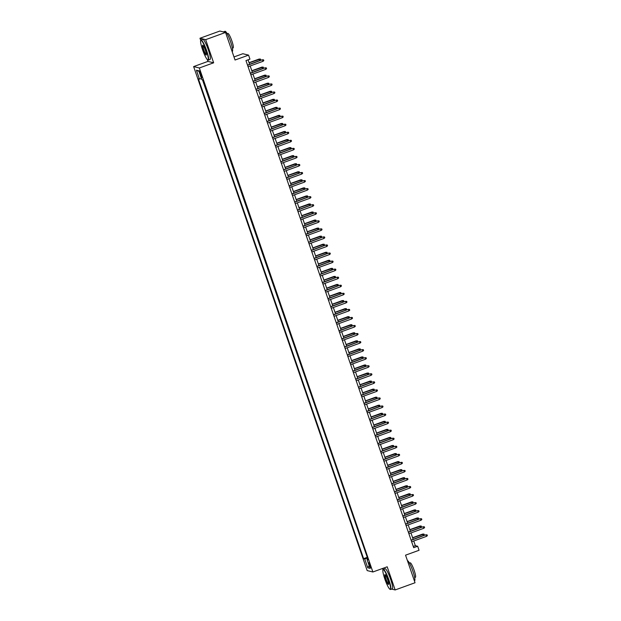 <?xml version="1.0" encoding="UTF-8"?>
<svg xmlns="http://www.w3.org/2000/svg" width="621" height="621" viewBox="0 0 621 621"><rect width="100%" height="100%" fill="white"/><g stroke="black" fill="none" stroke-linecap="round" stroke-linejoin="round"><path stroke-width="0.93" d="M370.279 565.452A2.74 0.427 -109.9 0 0 368.851 562.758A2.74 0.427 -109.9 0 0 369.293 565.211A2.74 0.427 -109.9 0 0 370.721 567.904A2.74 0.427 -109.9 0 0 370.279 565.452M382.544 568.487L383.002 569.814M193.628 66.587L367.174 570.59L372.879 571.988L199.341 67.984L193.628 66.587L207.934 61.401L213.647 62.799L205.675 39.651L199.97 38.254L200.723 40.45M207.321 59.616L207.934 61.401M199.97 38.254L219.842 31.05L225.555 32.447L235.049 60.02L248.563 55.122L242.85 53.724L233.985 56.938M391.657 589.096L395.166 589.95L415.038 582.746L405.544 555.174L419.059 550.276L417.669 546.247L415.356 545.68L413.733 540.984M205.675 39.651L225.555 32.447M248.563 55.122L249.945 59.15L245.97 60.594L413.695 547.691L417.669 546.247M199.892 73.208L200.505 74.978A2.655 0.411 -109.9 0 0 201.887 77.586A2.655 0.411 -109.9 0 0 201.46 75.211L200.855 73.441A2.655 0.411 -109.9 0 0 199.465 70.825A2.655 0.411 -109.9 0 0 199.892 73.208L200.668 72.929M367.88 559.071L367.042 559.498L368.121 559.762L202.896 79.915L201.817 79.651L198.767 70.794L196.422 70.22L199.465 79.077L198.386 78.813L363.611 558.659L364.698 558.923L367.57 558.17M367.042 559.498L370.093 568.355L367.748 567.78L364.698 558.923M202.493 79.814L367.36 557.549M213.647 62.799L199.341 67.984M395.166 589.95L387.194 566.802L372.879 571.988M413.182 539.385L410.962 532.934M410.411 531.335L408.191 524.885M407.64 523.286L405.42 516.835M404.869 515.236L402.649 508.778M402.098 507.178L399.877 500.728M399.326 499.129L397.106 492.678M396.555 491.079L394.327 484.628M393.784 483.029L391.556 476.579M391.005 474.98L388.785 468.521M388.234 466.922L386.014 460.472M385.462 458.872L383.242 452.422M382.691 450.823L380.471 444.372M379.92 442.773L377.7 436.322M377.149 434.723L374.929 428.265M374.378 426.666L372.15 420.215M371.599 418.616L369.379 412.165M368.827 410.566L366.607 404.116M366.056 402.517L363.836 396.066M363.285 394.467L361.065 388.009M360.514 386.409L358.294 379.959M357.743 378.36L355.522 371.909M354.971 370.31L352.744 363.859M352.192 362.26L349.972 355.81M349.421 354.211L347.201 347.752M346.65 346.153L344.43 339.703M343.879 338.103L341.659 331.653M341.108 330.054L338.887 323.603M338.336 322.004L336.116 315.553M335.565 313.954L333.337 307.504M332.794 305.897L330.566 299.446M330.015 297.847L327.795 291.396M327.244 289.797L325.024 283.347M324.473 281.748L322.252 275.297M321.701 273.698L319.481 267.247M318.93 265.648L316.71 259.19M316.159 257.591L313.939 251.14M313.388 249.541L311.16 243.09M310.609 241.491L308.389 235.041M307.837 233.442L305.617 226.991M305.066 225.392L302.846 218.934M302.295 217.334L300.075 210.884M299.524 209.285L297.304 202.834M296.753 201.235L294.533 194.784M293.981 193.185L291.754 186.735M291.21 185.136L288.982 178.677M288.431 177.078L286.211 170.628M285.66 169.028L283.44 162.578M282.889 160.979L280.669 154.528M280.118 152.929L277.897 146.478M277.346 144.879L275.126 138.421M274.575 136.822L272.355 130.371M271.804 128.772L269.576 122.321M269.025 120.722L266.805 114.272M266.254 112.673L264.034 106.222M263.483 104.623L261.262 98.165M260.711 96.566L258.491 90.115M257.94 88.516L255.72 82.065M255.169 80.466L252.949 74.015M252.398 72.416L250.17 65.966M249.626 64.367L248.066 59.833M413.268 546.441L415.356 545.68M201.437 78.556L199.465 79.077M366.957 557.448L363.611 558.659M198.968 71.368L196.422 70.22M367.748 567.78L369.138 565.591M247.585 65.275L262.171 59.818L263.529 59.818L262.45 59.888L262.947 61.332L248.082 66.719M262.171 59.818L247.531 65.12M263.529 59.818L263.809 60.625L262.947 61.332M259.081 59.065L260.447 59.065L260.719 59.864L259.857 60.579L259.081 59.065L249.052 62.698M260.447 59.065L249.099 62.845M259.857 60.579L249.603 64.297M206.319 50.596A10.441 1.622 -109.9 0 0 200.684 40.528A10.441 1.622 -109.9 0 0 202.555 49.68A10.441 1.622 -109.9 0 0 207.717 59.919A10.441 1.622 -109.9 0 0 206.319 50.596M200.684 40.528L200.831 40.21A10.697 1.661 70.1 0 1 201.033 39.992A10.697 1.661 70.1 0 1 206.607 50.526A10.697 1.661 70.1 0 1 208.322 60.113A10.697 1.661 70.1 0 1 208.035 60.074L207.717 59.919M205.38 50.371A5.224 0.807 70.1 0 1 206.319 54.943A5.224 0.807 70.1 0 1 203.494 49.905A5.224 0.807 70.1 0 1 202.803 45.248A5.224 0.807 70.1 0 1 205.38 50.371M202.982 45.387A4.968 0.768 -109.9 0 0 203.781 49.835A4.968 0.768 -109.9 0 0 206.366 54.718M223.343 31.904L225.043 31.291A10.697 1.661 70.1 0 1 230.616 41.824A10.697 1.661 70.1 0 1 232.332 51.411L232.107 51.489M227.146 33.713L227.891 33.449A7.7 1.195 70.1 0 1 231.905 41.025A7.7 1.195 70.1 0 1 233.139 47.933L232.394 48.197M201.033 39.992L202.78 39.356A10.697 1.661 70.1 0 1 208.353 49.89A10.697 1.661 70.1 0 1 210.069 59.476L208.322 60.113M388.599 579.967A10.441 1.622 -109.9 0 0 382.963 569.899A10.441 1.622 -109.9 0 0 384.834 579.044A10.441 1.622 -109.9 0 0 389.988 589.29A10.441 1.622 -109.9 0 0 388.599 579.967M382.963 569.899L383.11 569.573A10.697 1.661 70.1 0 1 383.304 569.356A10.697 1.661 70.1 0 1 388.886 579.89A10.697 1.661 70.1 0 1 390.601 589.476A10.697 1.661 70.1 0 1 390.306 589.445L389.988 589.29M387.659 579.735A5.224 0.807 70.1 0 1 388.591 584.307A5.224 0.807 70.1 0 1 385.773 579.277A5.224 0.807 70.1 0 1 385.074 574.611A5.224 0.807 70.1 0 1 387.659 579.735M385.261 574.751A4.968 0.768 -109.9 0 0 386.06 579.199A4.968 0.768 -109.9 0 0 388.645 584.089M407.423 560.647A10.697 1.661 70.1 0 1 412.887 571.188A10.697 1.661 70.1 0 1 414.611 580.775L414.386 580.86M409.418 563.084L410.163 562.812A7.7 1.195 70.1 0 1 414.176 570.396A7.7 1.195 70.1 0 1 415.418 577.297L414.673 577.569M383.304 569.356L385.059 568.727A10.697 1.661 70.1 0 1 390.632 579.253A10.697 1.661 70.1 0 1 392.348 588.848L390.601 589.476M250.356 73.325L264.942 67.868L266.3 67.868L265.221 67.937L265.718 69.381L250.853 74.768M264.942 67.868L250.302 73.169M266.3 67.868L266.58 68.675L265.718 69.381M253.127 81.374L267.713 75.917L269.079 75.917L267.993 75.987L268.489 77.439L253.632 82.826M267.713 75.917L253.081 81.227M269.079 75.917L269.351 76.725L268.489 77.439M255.899 89.424L270.492 83.967L271.851 83.967L270.764 84.037L271.268 85.488L256.403 90.876M270.492 83.967L255.852 89.277M271.851 83.967L272.122 84.774L271.268 85.488M258.678 97.474L273.263 92.024L274.622 92.024L273.535 92.087L274.04 93.538L259.174 98.925M273.263 92.024L258.623 97.326M274.622 92.024L274.901 92.824L274.04 93.538M261.852 67.115L263.219 67.115L263.49 67.922L262.636 68.628L261.852 67.115L251.823 70.747M263.219 67.115L251.87 70.903M262.636 68.628L252.374 72.347M264.631 75.164L265.99 75.164L266.269 75.972L265.408 76.678L264.631 75.164L254.594 78.797M265.99 75.164L254.649 78.952M265.408 76.678L255.146 80.396M267.403 83.214L268.761 83.214L269.04 84.021L268.179 84.735L267.403 83.214L257.366 86.855M268.761 83.214L257.42 87.002M268.179 84.735L257.917 88.454M270.174 91.264L271.532 91.264L271.812 92.071L270.95 92.785L270.174 91.264L260.137 94.904M271.532 91.264L260.191 95.052M270.95 92.785L260.688 96.503M261.449 105.531L276.035 100.074L277.393 100.074L276.314 100.144L276.811 101.588L261.946 106.975M276.035 100.074L261.394 105.376M277.393 100.074L277.672 100.881L276.811 101.588M272.945 99.321L274.303 99.321L274.583 100.121L273.721 100.835L272.945 99.321L262.908 102.954M274.303 99.321L262.962 103.102M273.721 100.835L263.459 104.553M264.22 113.581L278.806 108.124L280.164 108.124L279.085 108.194L279.582 109.638L264.717 115.025M278.806 108.124L264.166 113.426M280.164 108.124L280.444 108.931L279.582 109.638M275.716 107.371L277.075 107.371L277.354 108.17L276.492 108.885L275.716 107.371L265.679 111.004M277.075 107.371L265.734 111.159M276.492 108.885L266.23 112.603M266.991 121.631L281.577 116.174L282.935 116.174L281.856 116.243L282.353 117.695L267.488 123.082M281.577 116.174L266.937 121.483M282.935 116.174L283.215 116.981L282.353 117.695M278.487 115.421L279.854 115.421L280.125 116.228L279.264 116.934L278.487 115.421L268.458 119.053M279.854 115.421L268.505 119.209M279.264 116.934L269.002 120.653M269.762 129.68L284.348 124.223L285.707 124.223L284.628 124.293L285.124 125.745L270.259 131.132M284.348 124.223L269.708 129.533M285.707 124.223L285.986 125.031L285.124 125.745M281.259 123.47L282.625 123.47L282.897 124.278L282.043 124.992L281.259 123.47L271.23 127.111M282.625 123.47L271.276 127.258M282.043 124.992L271.781 128.71M272.534 137.73L287.119 132.281L288.486 132.281L287.399 132.343L287.896 133.794L273.03 139.182M287.119 132.281L272.487 137.583M288.486 132.281L288.757 133.08L287.896 133.794M284.038 131.52L285.396 131.52L285.676 132.327L284.814 133.041L284.038 131.52L274.001 135.161M285.396 131.52L274.047 135.308M284.814 133.041L274.552 136.76M275.305 145.78L289.891 140.33L291.257 140.33L290.17 140.4L290.675 141.844L275.809 147.231M289.891 140.33L275.258 145.632M291.257 140.33L291.528 141.138L290.675 141.844M286.809 139.57L288.167 139.578L288.447 140.377L287.585 141.091L286.809 139.57L276.772 143.21M288.167 139.578L276.826 143.358M287.585 141.091L277.323 144.809M278.076 153.837L292.67 148.38L294.028 148.38L292.941 148.45L293.446 149.894L278.581 155.281M292.67 148.38L278.029 153.682M294.028 148.38L294.307 149.187L293.446 149.894M289.58 147.627L290.939 147.627L291.218 148.427L290.356 149.141L289.58 147.627L279.543 151.26M290.939 147.627L279.597 151.415M290.356 149.141L280.094 152.859M280.855 161.887L295.441 156.43L296.799 156.43L295.72 156.5L296.217 157.951L281.352 163.339M295.441 156.43L280.801 161.739M296.799 156.43L297.079 157.237L296.217 157.951M292.351 155.677L293.71 155.677L293.989 156.484L293.128 157.191L292.351 155.677L282.314 159.31M293.71 155.677L282.369 159.465M293.128 157.191L282.865 160.909M295.122 163.727L296.481 163.727L296.76 164.534L295.899 165.248L295.122 163.727L285.086 167.367M296.481 163.727L285.14 167.515M295.899 165.248L285.637 168.966M297.894 171.776L299.26 171.776L299.532 172.584L298.67 173.298L297.894 171.776L287.857 175.417M299.26 171.776L287.911 175.564M298.67 173.298L288.408 177.016M283.626 169.937L298.212 164.48L299.57 164.48L298.491 164.549L298.988 166.001L284.123 171.388M298.212 164.48L283.572 169.789M299.57 164.48L299.85 165.287L298.988 166.001M286.397 177.986L300.983 172.537L302.342 172.537L301.263 172.599L301.759 174.051L286.894 179.438M300.983 172.537L286.343 177.839M302.342 172.537L302.621 173.337L301.759 174.051M289.169 186.036L303.754 180.587L305.113 180.587L304.034 180.649L304.531 182.1L289.665 187.488M303.754 180.587L289.114 185.889M305.113 180.587L305.392 181.386L304.531 182.1M300.665 179.826L302.031 179.834L302.303 180.633L301.441 181.348L300.665 179.826L290.636 183.467M302.031 179.834L290.682 183.614M301.441 181.348L291.187 185.066M291.94 194.094L306.526 188.637L307.892 188.637L306.805 188.706L307.302 190.15L292.437 195.537M306.526 188.637L291.886 193.938M307.892 188.637L308.163 189.444L307.302 190.15M303.444 187.884L304.802 187.884L305.074 188.683L304.22 189.397L303.444 187.884L293.407 191.516M304.802 187.884L293.454 191.664M304.22 189.397L293.958 193.115M294.711 202.143L309.297 196.686L310.663 196.686L309.576 196.756L310.073 198.208L295.216 203.595M309.297 196.686L294.665 201.996M310.663 196.686L310.935 197.494L310.073 198.208M306.215 195.933L307.574 195.933L307.853 196.741L306.991 197.447L306.215 195.933L296.178 199.566M307.574 195.933L296.233 199.721M306.991 197.447L296.729 201.165M297.482 210.193L312.076 204.736L313.434 204.736L312.347 204.806L312.852 206.257L297.987 211.645M312.076 204.736L297.436 210.045M313.434 204.736L313.706 205.543L312.852 206.257M308.986 203.983L310.345 203.983L310.624 204.79L309.763 205.497L308.986 203.983L298.949 207.624M310.345 203.983L299.004 207.771M309.763 205.497L299.501 209.223M300.261 218.243L314.847 212.786L316.205 212.793L315.119 212.856L315.623 214.307L300.758 219.694M314.847 212.786L300.207 218.095M316.205 212.793L316.485 213.593L315.623 214.307M311.758 212.033L313.116 212.033L313.395 212.84L312.534 213.554L311.758 212.033L301.721 215.673M313.116 212.033L301.775 215.821M312.534 213.554L302.272 217.272M303.032 226.292L317.618 220.843L318.977 220.843L317.898 220.905L318.394 222.357L303.529 227.744M317.618 220.843L302.978 226.145M318.977 220.843L319.256 221.643L318.394 222.357M314.529 220.082L315.887 220.082L316.167 220.89L315.305 221.604L314.529 220.082L304.492 223.723M315.887 220.082L304.546 223.87M315.305 221.604L305.043 225.322M305.804 234.35L320.389 228.893L321.748 228.893L320.669 228.963L321.166 230.407L306.3 235.794M320.389 228.893L305.749 234.195M321.748 228.893L322.027 229.7L321.166 230.407M317.3 228.14L318.658 228.14L318.938 228.939L318.076 229.654L317.3 228.14L307.263 231.773M318.658 228.14L307.317 231.92M318.076 229.654L307.814 233.372M308.575 242.4L323.161 236.943L324.519 236.943L323.44 237.012L323.937 238.464L309.072 243.851M323.161 236.943L308.521 242.244M324.519 236.943L324.799 237.75L323.937 238.464M320.071 236.19L321.437 236.19L321.709 236.997L320.847 237.703L320.071 236.19L310.042 239.822M321.437 236.19L310.089 239.978M320.847 237.703L310.593 241.422M311.346 250.449L325.932 244.992L327.29 244.992L326.211 245.062L326.708 246.514L311.843 251.901M325.932 244.992L311.292 250.302M327.29 244.992L327.57 245.8L326.708 246.514M314.117 258.499L328.703 253.042L330.069 253.05L328.983 253.112L329.479 254.563L314.622 259.951M328.703 253.042L314.071 258.352M330.069 253.05L330.341 253.849L329.479 254.563M316.889 266.549L331.474 261.099L332.84 261.099L331.754 261.162L332.258 262.613L317.393 268M331.474 261.099L316.842 266.401M332.84 261.099L333.112 261.899L332.258 262.613M322.842 244.239L324.209 244.239L324.48 245.047L323.626 245.753L322.842 244.239L312.813 247.88M324.209 244.239L312.86 248.027M323.626 245.753L313.364 249.479M325.621 252.289L326.98 252.289L327.259 253.096L326.398 253.81L325.621 252.289L315.584 255.93M326.98 252.289L315.631 256.077M326.398 253.81L316.136 257.529M328.393 260.339L329.751 260.339L330.03 261.146L329.169 261.86L328.393 260.339L318.356 263.979M329.751 260.339L318.41 264.127M329.169 261.86L318.907 265.578M319.66 274.606L334.253 269.149L335.612 269.149L334.525 269.219L335.03 270.663L320.164 276.05M334.253 269.149L319.613 274.451M335.612 269.149L335.891 269.956L335.03 270.663M331.164 268.396L332.522 268.396L332.802 269.196L331.94 269.91L331.164 268.396L321.127 272.029M332.522 268.396L321.181 272.177M331.94 269.91L321.678 273.628M322.439 282.656L337.024 277.199L338.383 277.199L337.304 277.269L337.801 278.713L322.936 284.1M337.024 277.199L322.384 282.501M338.383 277.199L338.662 278.006L337.801 278.713M333.935 276.446L335.293 276.446L335.573 277.253L334.711 277.96L333.935 276.446L323.898 280.079M335.293 276.446L323.952 280.234M334.711 277.96L324.449 281.678M325.21 290.706L339.796 285.249L341.154 285.249L340.075 285.318L340.572 286.77L325.707 292.157M339.796 285.249L325.156 290.558M341.154 285.249L341.434 286.056L340.572 286.77M336.706 284.496L338.065 284.496L338.344 285.303L337.482 286.009L336.706 284.496L326.669 288.128M338.065 284.496L326.724 288.284M337.482 286.009L327.22 289.728M327.981 298.755L342.567 293.298L343.925 293.298L342.846 293.368L343.343 294.82L328.478 300.207M342.567 293.298L327.927 298.608M343.925 293.298L344.205 294.106L343.343 294.82M339.477 292.545L340.844 292.545L341.115 293.353L340.254 294.067L339.477 292.545L329.448 296.186M340.844 292.545L329.495 296.333M340.254 294.067L329.992 297.785M330.752 306.805L345.338 301.356L346.697 301.356L345.618 301.418L346.114 302.869L331.249 308.257M345.338 301.356L330.698 306.658M346.697 301.356L346.976 302.155L346.114 302.869M333.524 314.863L348.109 309.405L349.476 309.405L348.389 309.475L348.886 310.919L334.02 316.306M348.109 309.405L333.477 314.707M349.476 309.405L349.747 310.213L348.886 310.919M336.295 322.912L350.881 317.455L352.247 317.455L351.16 317.525L351.657 318.969L336.799 324.356M350.881 317.455L336.248 322.757M352.247 317.455L352.518 318.262L351.657 318.969M342.249 300.595L343.615 300.595L343.887 301.402L343.025 302.116L342.249 300.595L332.219 304.236M343.615 300.595L332.266 304.383M343.025 302.116L332.771 305.835M345.028 308.653L346.386 308.653L346.665 309.452L345.804 310.166L345.028 308.653L334.991 312.285M346.386 308.653L335.037 312.433M345.804 310.166L335.542 313.884M347.799 316.702L349.157 316.702L349.437 317.51L348.575 318.216L347.799 316.702L337.762 320.335M349.157 316.702L337.816 320.49M348.575 318.216L338.313 321.934M339.066 330.962L353.66 325.505L355.018 325.505L353.931 325.575L354.436 327.026L339.571 332.414M353.66 325.505L339.019 330.814M355.018 325.505L355.297 326.312L354.436 327.026M350.57 324.752L351.928 324.752L352.208 325.559L351.346 326.266L350.57 324.752L340.533 328.385M351.928 324.752L340.587 328.54M351.346 326.266L341.084 329.984M341.845 339.012L356.431 333.555L357.789 333.555L356.702 333.624L357.207 335.076L342.342 340.463M356.431 333.555L341.791 338.864M357.789 333.555L358.069 334.362L357.207 335.076M353.341 332.802L354.7 332.802L354.979 333.609L354.117 334.323L353.341 332.802L343.304 336.442M354.7 332.802L343.359 336.59M354.117 334.323L343.855 338.041M344.616 347.061L359.202 341.612L360.56 341.612L359.481 341.674L359.978 343.126L345.113 348.513M359.202 341.612L344.562 346.914M360.56 341.612L360.84 342.412L359.978 343.126M356.112 340.851L357.471 340.851L357.75 341.659L356.889 342.373L356.112 340.851L346.076 344.492M357.471 340.851L346.13 344.639M356.889 342.373L346.627 346.091M347.387 355.119L361.973 349.662L363.332 349.662L362.253 349.732L362.749 351.175L347.884 356.563M361.973 349.662L347.333 354.964M363.332 349.662L363.611 350.469L362.749 351.175M358.884 348.909L360.242 348.909L360.522 349.708L359.66 350.423L358.884 348.909L348.847 352.542M360.242 348.909L348.901 352.689M359.66 350.423L349.398 354.141M350.159 363.169L364.744 357.712L366.103 357.712L365.024 357.781L365.521 359.225L350.655 364.612M364.744 357.712L350.104 363.013M366.103 357.712L366.382 358.519L365.521 359.225M361.655 356.959L363.021 356.959L363.293 357.758L362.431 358.472L361.655 356.959L351.626 360.591M363.021 356.959L351.672 360.747M362.431 358.472L352.177 362.19M352.93 371.218L367.516 365.761L368.874 365.761L367.795 365.831L368.292 367.283L353.427 372.67M367.516 365.761L352.875 371.071M368.874 365.761L369.153 366.569L368.292 367.283M364.426 365.008L365.792 365.008L366.064 365.816L365.21 366.522L364.426 365.008L354.397 368.641M365.792 365.008L354.444 368.796M365.21 366.522L354.948 370.24M355.701 379.268L370.287 373.811L371.653 373.811L370.566 373.881L371.063 375.332L356.206 380.72M370.287 373.811L355.654 379.12M371.653 373.811L371.925 374.618L371.063 375.332M367.205 373.058L368.564 373.058L368.843 373.865L367.981 374.579L367.205 373.058L357.168 376.699M368.564 373.058L357.222 376.846M367.981 374.579L357.719 378.298M358.472 387.318L373.058 381.868L374.424 381.868L373.337 381.931L373.842 383.382L358.977 388.769M373.058 381.868L358.426 387.17M374.424 381.868L374.696 382.668L373.842 383.382M369.976 381.108L371.335 381.108L371.614 381.915L370.753 382.629L369.976 381.108L359.939 384.748M371.335 381.108L359.994 384.896M370.753 382.629L360.49 386.347M361.251 395.367L375.837 389.918L377.195 389.918L376.109 389.988L376.613 391.432L361.748 396.819M375.837 389.918L361.197 395.22M377.195 389.918L377.475 390.725L376.613 391.432M372.747 389.165L374.106 389.165L374.385 389.965L373.524 390.679L372.747 389.165L362.711 392.798M374.106 389.165L362.765 392.946M373.524 390.679L363.262 394.397M364.022 403.425L378.608 397.968L379.967 397.968L378.888 398.038L379.384 399.482L364.519 404.869M378.608 397.968L363.968 403.27M379.967 397.968L380.246 398.775L379.384 399.482M375.519 397.215L376.877 397.215L377.157 398.014L376.295 398.729L375.519 397.215L365.482 400.848M376.877 397.215L365.536 401.003M376.295 398.729L366.033 402.447M366.794 411.475L381.379 406.018L382.738 406.018L381.659 406.087L382.156 407.539L367.29 412.926M381.379 406.018L366.739 411.327M382.738 406.018L383.017 406.825L382.156 407.539M378.29 405.265L379.648 405.265L379.928 406.072L379.066 406.778L378.29 405.265L368.253 408.897M379.648 405.265L368.307 409.053M379.066 406.778L368.804 410.497M369.565 419.524L384.151 414.067L385.509 414.067L384.43 414.137L384.927 415.589L370.062 420.976M384.151 414.067L369.511 419.377M385.509 414.067L385.788 414.875L384.927 415.589M381.061 413.314L382.427 413.314L382.699 414.122L381.837 414.836L381.061 413.314L371.032 416.955M382.427 413.314L371.079 417.102M381.837 414.836L371.575 418.554M372.336 427.574L386.922 422.125L388.28 422.125L387.201 422.187L387.698 423.638L372.833 429.026M386.922 422.125L372.282 427.427M388.28 422.125L388.56 422.924L387.698 423.638M383.832 421.364L385.199 421.364L385.47 422.171L384.609 422.885L383.832 421.364L373.803 425.005M385.199 421.364L373.85 425.152M384.609 422.885L374.354 426.604M375.107 435.624L389.693 430.174L391.059 430.174L389.972 430.237L390.469 431.688L375.604 437.075M389.693 430.174L375.061 435.476M391.059 430.174L391.331 430.974L390.469 431.688M386.611 429.414L387.97 429.422L388.249 430.221L387.388 430.935L386.611 429.414L376.574 433.054M387.97 429.422L376.621 433.202M387.388 430.935L377.126 434.653M377.879 443.681L392.464 438.224L393.83 438.224L392.744 438.294L393.248 439.738L378.383 445.125M392.464 438.224L377.832 443.526M393.83 438.224L394.102 439.031L393.248 439.738M389.383 437.471L390.741 437.471L391.02 438.271L390.159 438.985L389.383 437.471L379.346 441.104M390.741 437.471L379.4 441.252M390.159 438.985L379.897 442.703M380.65 451.731L395.243 446.274L396.602 446.274L395.515 446.344L396.019 447.795L381.154 453.183M395.243 446.274L380.603 451.583M396.602 446.274L396.881 447.081L396.019 447.795M392.154 445.521L393.512 445.521L393.792 446.328L392.93 447.035L392.154 445.521L382.117 449.154M393.512 445.521L382.171 449.309M392.93 447.035L382.668 450.753M383.429 459.781L398.014 454.324L399.373 454.324L398.286 454.393L398.791 455.845L383.925 461.232M398.014 454.324L383.374 459.633M399.373 454.324L399.652 455.131L398.791 455.845M394.925 453.571L396.283 453.571L396.563 454.378L395.701 455.092L394.925 453.571L384.888 457.211M396.283 453.571L384.942 457.359M395.701 455.092L385.439 458.81M386.2 467.83L400.786 462.381L402.144 462.381L401.065 462.443L401.562 463.895L386.697 469.282M400.786 462.381L386.146 467.683M402.144 462.381L402.424 463.181L401.562 463.895M397.696 461.62L399.055 461.62L399.334 462.428L398.472 463.142L397.696 461.62L387.659 465.261M399.055 461.62L387.714 465.408M398.472 463.142L388.21 466.86M388.971 475.88L403.557 470.431L404.915 470.431L403.836 470.493L404.333 471.944L389.468 477.332M403.557 470.431L388.917 475.733M404.915 470.431L405.195 471.23L404.333 471.944M400.467 469.67L401.826 469.67L402.105 470.477L401.244 471.192L400.467 469.67L390.43 473.311M401.826 469.67L390.485 473.458M401.244 471.192L390.982 474.91M391.742 483.938L406.328 478.481L407.687 478.481L406.608 478.55L407.104 479.994L392.239 485.381M406.328 478.481L391.688 483.782M407.687 478.481L407.966 479.288L407.104 479.994M403.239 477.728L404.605 477.728L404.876 478.527L404.015 479.241L403.239 477.728L393.209 481.36M404.605 477.728L393.256 481.508M404.015 479.241L393.761 482.959M394.514 491.987L409.099 486.53L410.458 486.53L409.379 486.6L409.876 488.052L395.01 493.439M409.099 486.53L394.459 491.84M410.458 486.53L410.737 487.338L409.876 488.052M397.285 500.037L411.87 494.58L413.237 494.58L412.15 494.65L412.647 496.101L397.789 501.489M411.87 494.58L397.238 499.889M413.237 494.58L413.508 495.387L412.647 496.101M400.056 508.087L414.649 502.63L416.008 502.637L414.921 502.7L415.426 504.151L400.561 509.538M414.649 502.63L400.009 507.939M416.008 502.637L416.28 503.437L415.426 504.151M402.835 516.136L417.421 510.687L418.779 510.687L417.692 510.749L418.197 512.201L403.332 517.588M417.421 510.687L402.781 515.989M418.779 510.687L419.059 511.487L418.197 512.201M405.606 524.194L420.192 518.737L421.55 518.737L420.471 518.807L420.968 520.251L406.103 525.638M420.192 518.737L405.552 524.039M421.55 518.737L421.83 519.544L420.968 520.251M408.377 532.244L422.963 526.787L424.322 526.787L423.243 526.856L423.739 528.308L408.874 533.687M422.963 526.787L408.323 532.088M424.322 526.787L424.601 527.594L423.739 528.308M406.01 485.777L407.376 485.777L407.648 486.585L406.794 487.291L406.01 485.777L395.981 489.41M407.376 485.777L396.027 489.565M406.794 487.291L396.532 491.009M408.789 493.827L410.147 493.827L410.427 494.634L409.565 495.341L408.789 493.827L398.752 497.468M410.147 493.827L398.806 497.615M409.565 495.341L399.303 499.067M411.56 501.877L412.918 501.877L413.198 502.684L412.336 503.398L411.56 501.877L401.523 505.517M412.918 501.877L401.577 505.665M412.336 503.398L402.074 507.116M414.331 509.926L415.69 509.926L415.969 510.734L415.107 511.448L414.331 509.926L404.294 513.567M415.69 509.926L404.349 513.714M415.107 511.448L404.845 515.166M417.102 517.984L418.461 517.984L418.74 518.783L417.879 519.498L417.102 517.984L407.065 521.617M418.461 517.984L407.12 521.764M417.879 519.498L407.617 523.216M419.874 526.034L421.232 526.034L421.512 526.841L420.65 527.547L419.874 526.034L409.837 529.666M421.232 526.034L409.891 529.822M420.65 527.547L410.388 531.265M411.149 540.293L425.734 534.836L427.093 534.836L426.014 534.906L426.511 536.358L411.645 541.745M425.734 534.836L411.094 540.146M427.093 534.836L427.372 535.644L426.511 536.358M422.645 534.083L424.011 534.083L424.283 534.891L423.421 535.597L422.645 534.083L412.616 537.716M424.011 534.083L412.662 537.871M423.421 535.597L413.159 539.323M201.282 74.691L200.505 74.978"/></g></svg>
